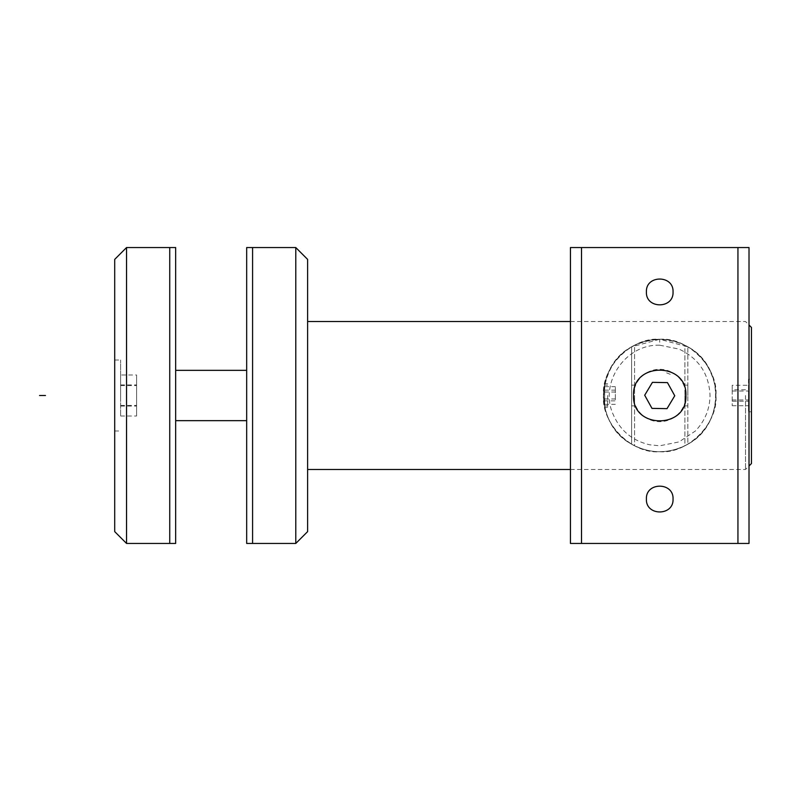<?xml version="1.0" encoding="UTF-8"?>
<svg xmlns="http://www.w3.org/2000/svg" width="791" height="791" viewBox="0 0 791 791"><rect width="100%" height="100%" fill="white"/><g stroke="black" fill="none" stroke-linecap="round" stroke-linejoin="round"><path stroke-width="0.59" stroke-dasharray="3.96 2.97" d="M175.661 395.5L175.661 420.654L175.661 395.5M246.673 395.5L246.673 370.346L246.673 395.5M120.627 395.5L120.627 359.994L120.627 395.5M120.627 375.003L120.627 415.997L120.627 375.003L136.596 375.003L136.596 415.997L136.596 375.003M114.705 259.389L114.705 531.611M114.705 395.5L114.705 359.994L114.705 395.5M169.739 543.447L169.739 247.553L169.739 543.447M126.54 543.447L126.54 247.553M120.627 385.563L136.596 385.563M120.627 384.94L136.596 384.94M120.627 405.437L136.596 405.437M120.627 415.997L136.596 415.997M120.627 406.06L136.596 406.06M175.661 247.553L175.661 543.447M252.586 395.5L252.586 247.553L252.586 395.5M246.673 543.447L246.673 247.553M659.724 345.202L678.975 349.078C698.671 358.283 709.023 373.748 710.021 395.48C709.784 409.254 704.88 421.119 695.309 431.046L678.994 441.922L659.734 445.798L649.945 444.839C632.642 440.894 620.421 430.858 613.282 414.702C598.747 383.398 625.246 343.887 659.724 345.202L659.724 339.28C631.9 336.818 601.022 367.647 603.503 395.5C601.041 423.353 631.88 454.192 659.724 451.72C687.577 454.192 718.416 423.353 715.944 395.5C718.436 367.647 687.547 336.818 659.724 339.28L687.844 346.844L687.844 444.156C724.793 425.044 724.803 365.966 687.844 346.844L687.844 444.156C669.067 454.212 650.331 454.212 631.613 444.156C594.644 425.054 594.674 365.887 631.613 346.844L659.724 339.28C689.544 341.336 707.985 356.781 715.074 385.622L715.944 395.5C715.252 427.99 690.325 452.066 658.339 451.701C627.698 450.534 604.186 427.17 603.503 395.5L604.769 383.665C603.395 382.933 603.395 408.077 604.769 407.335L603.503 395.5C604.126 363.534 628.469 339.626 659.724 339.28C627.223 341.841 608.516 359.401 603.622 391.94C602.208 424.164 625.483 449.535 656.273 451.612C687.913 452.996 713.166 430.719 715.825 399.158C717.358 365.729 692.165 339.507 659.724 339.28C629.666 338.528 602.752 365.491 603.503 395.47C602.722 425.509 629.676 452.482 659.714 451.72C689.673 452.511 716.695 425.578 715.944 395.549C716.686 365.491 689.89 338.558 659.724 339.28M687.844 395.5L687.844 385.148L687.844 395.5M684.887 395.5L684.887 405.852L684.887 395.5M748.494 379.225L748.494 411.775L748.494 379.225L751.45 379.225L751.45 411.775L751.45 379.225M748.494 391.011L748.494 405.724L748.494 391.011L732.219 391.011L732.219 385.276L748.494 385.276M604.69 395.5L604.69 405.852L604.69 395.5M604.69 400.849L604.69 386.68L604.69 400.849L615.339 400.849L615.339 386.68L615.339 400.849M631.613 346.844L631.613 444.156L631.613 346.844M631.613 395.5L631.613 385.148L631.613 395.5M607.646 395.5L607.646 407.335L607.646 395.5M634.57 395.5L634.57 405.852L634.57 395.5M604.69 404.32L615.339 404.32M604.69 398.971L615.339 398.971M604.69 390.151L615.339 390.151M604.69 386.68L615.339 386.68M604.69 392.029L615.339 392.029M751.45 463.556L751.45 327.444M745.527 395.5L745.527 469.468L745.527 395.5M307.62 531.611L307.62 259.389M732.219 385.276L732.219 389.765L748.494 389.765M732.219 389.765L732.219 405.724L732.219 401.235L748.494 401.235M732.219 401.235L732.219 391.011M732.219 405.724L748.494 405.724M732.219 399.989L748.494 399.989M634.57 445.758C651.359 453.688 668.128 453.688 684.887 445.758L684.887 345.242C668.098 337.312 651.329 337.312 634.57 345.242L634.57 445.758C651.319 453.678 668.098 453.678 684.887 445.758L684.887 345.242C668.128 337.322 651.359 337.322 634.57 345.242L634.57 445.758M685.392 400.602A26.172 26.172 0 0 1 634.066 400.632M633.551 395.5A26.172 26.172 0 0 1 659.724 369.328A26.172 26.172 0 0 1 685.896 395.5M749.018 247.553L570.44 247.553M749.018 543.447L570.44 543.447M673.042 499.062C673.863 516.226 645.594 516.246 646.415 499.062C645.575 481.917 673.843 481.848 673.042 499.062M673.042 291.938C673.863 309.113 645.594 309.123 646.415 291.948C645.575 274.793 673.843 274.724 673.042 291.938M667.011 408.65L674.753 395.767L667.466 382.617L652.437 382.35L644.695 395.233L651.982 408.383L667.011 408.65M295.785 247.553L295.785 543.447M666.625 372.858L670.244 374.311L666.625 372.858M114.705 431.006L120.627 431.006M114.705 359.994L120.627 359.994M687.844 385.148L684.887 385.148M687.844 405.852L684.887 405.852M604.769 407.335L607.646 407.335M604.769 383.665L607.646 383.665M604.69 405.852L607.646 405.852M604.69 385.148L607.646 385.148M634.57 385.148L631.613 385.148M634.57 405.852L631.613 405.852M570.44 469.468L745.527 469.468L749.018 465.988M570.44 321.532L745.527 321.532L749.018 325.012M748.494 411.775L751.45 411.775"/><path stroke-width="1.19" d="M126.54 543.447L114.705 531.611L114.705 259.389L126.54 247.553L126.54 543.447L169.739 543.447L169.739 395.5L169.739 543.447L175.661 543.447L175.661 247.553L169.739 247.553L169.739 395.5L169.739 247.553L126.54 247.553M252.586 247.553L252.586 543.447L252.586 247.553L246.673 247.553L246.673 543.447L295.785 543.447L295.785 247.553L252.586 247.553M749.018 325.012L751.45 327.444L751.45 463.556L749.018 465.988M685.896 395.5A26.172 26.172 0 0 1 685.392 400.602M634.066 400.632A26.172 26.172 0 0 1 633.551 395.5C631.93 361.744 687.508 361.734 685.896 395.49C687.537 429.216 631.96 429.315 633.551 395.5M667.466 382.617L674.753 395.767L667.011 408.65L651.982 408.383L644.695 395.233L652.437 382.35L667.466 382.617M737.944 543.447L737.944 247.553L749.018 247.553L749.018 543.447L581.504 543.447L581.504 247.553L737.944 247.553M673.042 499.062C673.863 481.887 645.594 481.877 646.415 499.052C645.575 516.207 673.843 516.266 673.042 499.062M673.042 291.938C673.863 274.774 645.594 274.754 646.415 291.938C645.575 309.093 673.843 309.152 673.042 291.938M581.504 543.447L570.44 543.447L570.44 247.553L581.504 247.553M295.785 247.553L307.62 259.389L307.62 531.611L295.785 543.447M39.55 395.5L45.473 395.5M246.673 370.346L175.661 370.346M246.673 420.654L175.661 420.654M307.62 469.468L570.44 469.468M307.62 321.532L570.44 321.532"/></g></svg>
